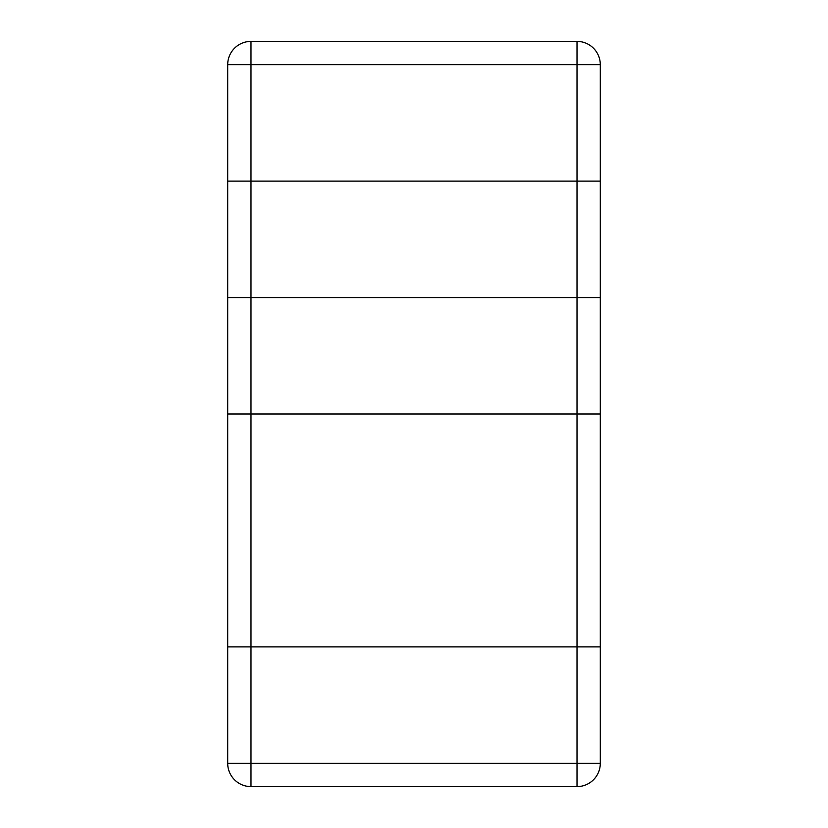 <?xml version="1.0" encoding="UTF-8"?>
<svg xmlns="http://www.w3.org/2000/svg" width="828" height="828" viewBox="0 0 828 828"><rect width="100%" height="100%" fill="white"/><g stroke="black" fill="none" stroke-linecap="round" stroke-linejoin="round"><path stroke-width="1.24" d="M227.7 646.875L227.7 181.125L250.987 181.125L227.7 181.125L227.7 64.688L250.987 64.688L250.987 181.125L227.7 181.125L227.7 646.875L250.987 646.875L227.7 646.875L227.7 763.312A23.287 23.287 0 0 0 250.987 786.6L577.012 786.6A23.287 23.287 0 0 0 600.3 763.312L600.3 646.875L250.987 646.875L600.3 646.875L600.3 181.125L250.987 181.125L577.012 181.125L250.987 181.125L250.987 646.875L227.7 646.875M250.987 786.6L250.987 763.312L577.012 763.312L577.012 786.6A23.287 23.287 0 0 0 600.3 763.312L577.012 763.312L577.012 646.875L600.3 646.875L600.3 181.125L577.012 181.125L600.3 181.125L600.3 64.688A23.287 23.287 0 0 0 577.012 41.4L250.987 41.4A23.287 23.287 0 0 0 227.7 64.688A23.287 23.287 0 0 1 250.987 41.4L250.987 64.688L600.3 64.688M577.012 41.4L577.012 646.875L250.987 646.875L250.987 181.125M577.012 297.562L227.7 297.562L227.7 414L600.3 414L600.3 297.562L577.012 297.562L577.012 414M250.987 646.875L250.987 763.312L227.7 763.312M577.012 646.875L577.012 181.125M250.987 297.562L250.987 414"/></g></svg>
